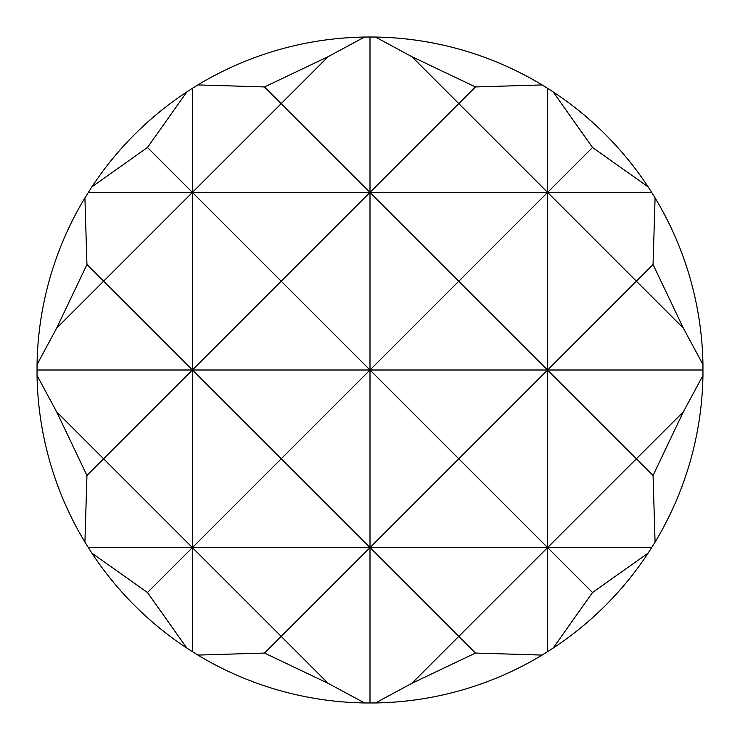 <?xml version="1.0" encoding="UTF-8"?>
<svg xmlns="http://www.w3.org/2000/svg" width="740" height="740" viewBox="0 0 740 740"><rect width="100%" height="100%" fill="white"/><g stroke="black" fill="none" stroke-linecap="round" stroke-linejoin="round"><path stroke-width="1.11" d="M702.954 364.515L683.335 328.135L653.059 264.541L655.076 197.885A333 333 0 0 1 702.954 364.515L702.954 375.485A333 333 0 0 1 655.076 542.115L648.148 553.085A333 333 0 0 1 553.085 648.148L542.115 655.076A333 333 0 0 1 375.485 702.954L364.515 702.954A333 333 0 0 1 197.885 655.076L186.915 648.148A333 333 0 0 1 91.853 553.085L147.473 592.527L186.915 648.148M84.924 542.115A333 333 0 0 1 37.046 375.485L56.666 411.865L86.941 475.459L84.924 542.115L91.853 553.085M37.046 364.515A333 333 0 0 1 84.924 197.885L86.941 264.541L56.666 328.135L37.046 364.515L37.046 375.485M655.076 542.115L653.059 475.459L683.335 411.865L702.954 375.485M553.085 648.148L592.527 592.527L648.148 553.085M370 37L364.515 37.046L328.135 56.666L281.2 103.6L370 192.4L458.8 103.6L411.865 56.666L375.485 37.046L370 37L370 192.4L281.2 281.2L192.4 192.4L281.2 103.6L264.541 86.941L197.885 84.924L192.4 88.31L192.4 192.4L547.6 192.4L592.527 147.473L553.085 91.853L547.6 88.31L547.6 192.4L651.69 192.4L655.076 197.885M375.485 702.954L411.865 683.335L458.8 636.4L370 547.6L281.2 636.4L328.135 683.335L364.515 702.954M197.885 655.076L264.541 653.059L281.2 636.4L192.4 547.6L370 547.6L370 703M547.6 88.31L542.115 84.924L475.459 86.941L458.8 103.6L547.6 192.4L547.6 370L636.4 281.2L683.335 328.135M592.527 592.527L547.6 547.6L458.8 636.4L475.459 653.059L542.115 655.076M683.335 411.865L636.4 458.8L547.6 370L547.6 651.69M653.059 264.541L636.4 281.2L547.6 192.4L458.8 281.2L547.6 370L703 370M56.666 328.135L103.6 281.2L86.941 264.541M192.4 88.31L186.915 91.853L147.473 147.473L192.4 192.4L192.4 370L281.2 281.2L370 370L281.2 458.8L370 547.6L458.8 458.8L547.6 547.6L636.4 458.8L653.059 475.459M88.31 547.6L192.4 547.6L192.4 651.69M86.941 475.459L103.6 458.8L192.4 547.6L147.473 592.527M411.865 683.335L475.459 653.059M475.459 86.941L411.865 56.666M375.485 37.046A333 333 0 0 1 542.115 84.924M553.085 91.853A333 333 0 0 1 648.148 186.915L592.527 147.473M147.473 147.473L91.853 186.915A333 333 0 0 1 186.915 91.853M264.541 653.059L328.135 683.335M91.853 186.915L84.924 197.885M197.885 84.924A333 333 0 0 1 364.515 37.046M648.148 186.915L651.69 192.4M328.135 56.666L264.541 86.941M88.31 192.4L192.4 192.4L103.6 281.2L192.4 370L103.6 458.8L56.666 411.865M37 370L192.4 370L192.4 547.6L281.2 458.8L192.4 370L547.6 370L458.8 458.8L370 370L458.8 281.2L370 192.4L370 547.6L651.69 547.6"/></g></svg>
